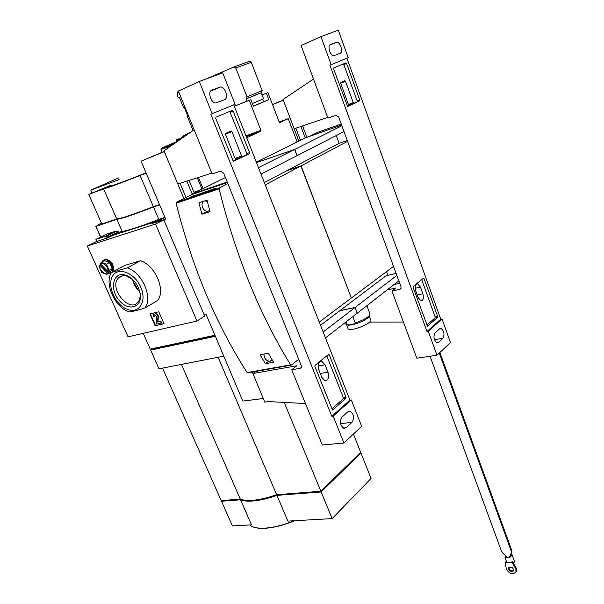 <?xml version="1.0" encoding="UTF-8"?>
<svg xmlns="http://www.w3.org/2000/svg" width="604" height="604" viewBox="0 0 604 604"><rect width="100%" height="100%" fill="white"/><g stroke="black" fill="none" stroke-linecap="round" stroke-linejoin="round"><path stroke-width="0.91" d="M256.315 162.166L305.798 137.697L341.637 125.111M338.957 143.397L347.315 140.573M386.077 275.741L396.103 273.431M339.878 310.66L355.167 307.413L357.153 313.151M287.579 170.366L301.109 165.889L351.332 297.908M256.481 162.597L294.797 149.377L296.979 155.651M366.9 305.684L370.033 313.952L369.354 315.673C366.643 318.24 361.955 320.656 355.28 322.921C352.978 324.703 350.214 325.254 347.006 324.582L344.665 323.721M352.857 316.602L355.28 322.921M178.082 92.503L177.931 91.468L178.474 91.204M184.439 107.361L187.987 116.64L184.303 107.421L183.601 107.701L184.952 107.142L184.439 107.361L188.184 116.557L188.697 116.353L187.512 116.829L193.076 130.494M178.867 92.17L177.516 92.744L177.818 93.484L177.108 95.19L178.021 97.161L179.509 97.652L183.601 107.701M261.238 92.752L263.571 98.807L252.381 103.503M188.184 116.557L187.512 116.829M176.708 141.766C176.7 140.958 178.656 139.403 182.574 137.1M185.141 135.273L188.599 133.627M190.2 132.502L182.091 136.512L189.799 132.789M178.142 138.807L176.104 140.06L177.01 139.592L176.572 140.347L178.203 138.95M234.103 66.901L249.512 61.253L251.272 62.295L262.166 90.623L261.585 92.608L246.432 98.845L247.006 96.829L235.787 68.01L234.005 66.938L205.247 79.283M246.953 101.223L246.432 98.845M182.091 136.512L184.031 135.991M183.91 135.696L185.058 135.077M176.255 140.158L178.248 139.32M245.956 135.847L260.92 130.321L249.256 100.332L250.887 99.66L253.438 106.221L268.825 99.698L263.533 101.774L262.559 99.23M263.54 101.789L253.386 106.093M296.987 141.562L300.399 140.362M393.514 266.372L351.52 297.87M347.594 141.336L301.109 165.889M396.843 275.432L355.167 307.413M398.829 280.845L357.349 313.114M341.864 125.723L294.797 149.377M344.016 131.589L297.168 155.583M345.986 321.947L347.006 324.582M369.24 315.786L368.599 317.274C364.831 320.52 359.237 323.057 351.807 324.884L348.221 325.254L346.628 324.575M369.263 315.854L370.826 319.961C372.245 321.834 361.033 327.791 353.453 329.157C350.396 329.724 348.629 329.625 348.138 328.848L348.085 328.719M305.269 137.954L300.928 126.463M295.862 128.169L300.475 140.324M283.261 100.06L272.479 104.515M306.908 137.304L302.604 125.896M272.532 104.643L283.314 100.204L298.791 140.928M421.698 279.629L435.152 316.926L435.076 317.885L426.862 325.118M415.748 290.992C414.669 286.666 415.295 284.295 417.628 283.888L420.482 287.142L422.868 293.733C423.948 298.066 423.313 300.437 420.965 300.837L418.164 297.621L415.748 290.992M345.896 62.869L346.575 63.473L359.682 99.887L359.569 100.823L347.647 106.515L333.619 68.909L333.74 67.95L345.896 62.869M391.973 291.075L399.924 289.339L400.89 288.689L401.033 286.84L338.648 116.957L335.96 115.326L327.919 118.029L301.086 45.542L320.943 36.61L331.166 64.688L329.897 65.202L426.975 331.475L428.244 331.241L436.979 355.235L416.82 358.202L391.973 291.075L395.854 288.025L387.126 289.95M346.938 58.188L440.761 319.184L426.975 331.475M423.464 278.21L424.046 278.625L437.658 316.436L437.575 317.402L427.481 326.205L413.144 287.406L413.234 286.432L423.464 278.21M348.387 104.447L353.264 102.672L353.144 103.616L359.569 100.823M343.54 63.85L357.168 100.8L357.062 101.736M349.188 105.511L347.376 106.38M349.233 105.496L348.561 104.915L340.739 83.39L340.86 82.446L344.839 80.679L345.518 81.276L353.264 102.672M369.678 322.075L403.434 322.053M394.057 284.559L399.727 283.291M313.499 79.086L283.042 99.494L294.156 128.743L327.7 117.455M320.943 36.61L338.323 30.2L348.191 57.674L331.166 64.688M440.761 319.184L442.022 318.942L450.478 342.506L436.979 355.235M330.494 44.507L336.79 42.204C340.399 41.895 343.548 52.246 340.173 53.28L333.869 55.674C330.207 55.976 327.036 45.504 330.494 44.507L330.418 44.545M442.022 318.942L428.244 331.241M435.031 332.91L439.576 328.795L440.912 328.41C444.106 330.916 444.793 334.186 442.974 338.21L438.459 342.377L437.062 342.793C433.838 340.233 433.159 336.941 435.031 332.91M386.552 271.589L387.927 275.318M336.269 135.56L339.138 143.337M309.376 136.436L317.772 132.291M505.442 555.74L504.929 557.205C508.145 558.511 510.508 557.696 512.026 554.766L511.203 554.102M512.237 562.483L512.751 561.743L508.681 562.558L505.654 561.894L505.14 562.626L512.237 562.483L515.899 569.24L515.952 571.905C512.856 574.917 509.685 574.079 506.431 569.391L505.14 562.626M513.619 563.343L514.487 561.539L512.041 554.819M439.886 352.502L511.95 550.969L510.259 556.292C508.47 557.424 507.111 557.583 506.197 556.767L506.409 557.031M510.478 556.292L511.052 554.759M439.267 353.076L511.437 551.701L510.539 555.491M506.175 556.397L501.735 551.973L430.063 356.254M511.95 550.969L511.437 551.701M512.751 561.743L516.405 568.492L515.899 569.24M516.405 568.492L516.458 571.158L515.891 572.048M513.77 570.591C511.913 571.376 510.365 570.72 509.127 568.613L509.051 567.292M508.613 569.353L508.583 567.911C511.316 566.318 513.03 567.247 513.732 570.712C512.064 572.328 510.357 571.875 508.613 569.353M203.442 201.336L201.91 204.243L202.431 207.308C203.684 209.943 205.436 211.264 207.678 211.279L206.832 211.294M264.341 182.559L339.131 143.307M207.338 201.479L204.982 200.83M208.35 211.143L209.656 210.298M272.495 360.414L270.109 361.162L272.087 359.742M320.513 325.292L387.647 274.556M263.963 354.087L264.31 357.213C265.715 359.992 267.64 361.313 270.109 361.162M117.41 232.857L122.136 231.324L116.882 219.305C121.676 218.724 133.884 214.609 153.499 206.953L159.63 204.884M101.374 222.982L96.013 226.341L116.882 219.305M323.148 331.989L355.009 307.534L357.191 313.234L325.473 337.9M287.398 170.456L300.928 165.987L351.362 297.991L319.244 322.083M300.928 165.987L265.239 184.839M256.489 162.619L294.616 149.467L296.987 155.673L261.011 174.103M294.616 149.467L258.467 167.633M339.72 310.781L355.009 307.534M192.457 194.337L192.812 193.657L227.217 182.046M181.427 364.438L240.294 499.146C247.98 501.841 260.098 500.361 276.64 494.714L320.867 491.263L360.679 452.305L353.438 434.034M218.119 357.274L276.64 494.714M157.025 221.17L112.669 235.432M112.654 235.401L116.459 233.325M161.849 218.731L156.972 221.041M161.797 218.603L162.71 218.308M122.136 231.324C127.014 230.962 139.237 226.991 158.799 219.411L164.945 217.41M214.926 335.273L150.23 349.112L143.231 333.34M158.799 219.411L153.499 206.953M117.41 218.935L103.269 223.556M122.816 217.606C129.46 215.802 139.818 212.14 153.892 206.621L153.831 206.485M153.892 206.621L159.554 204.711M103.594 188.916L116.753 219.003L101.842 224.039L88.75 194.397L103.594 188.916C108.184 187.768 120.347 183.284 140.075 175.454L146.191 173.197M116.753 219.003C121.547 218.414 133.748 214.299 153.363 206.643L140.075 175.454M153.363 206.643L159.501 204.575M193.959 192.208L199.584 190.305M88.75 194.397L110.328 185.481C103.722 188.984 121.608 182.695 146.032 172.812M95.825 226.372L100.543 237.055M91.997 192.963L90.759 190.147L119.071 179.599M118.565 177.931L90.759 190.147M151.445 348.848L151.77 349.595L215.266 336.058M151.695 349.422L150.66 350.086L215.364 336.307M150.66 350.086L158.973 368.817L223.79 356.171M162.544 368.123L221.2 500.61L240.294 499.146M284.227 402.423L320.867 491.263M251.309 500.422C258.353 500.165 266.568 498.428 275.952 495.197L320.777 491.724L359.924 453.038M222.31 500.527L221.479 501.244L240.573 499.795C243.472 500.973 247.519 501.373 252.721 501.003C259.848 500.444 267.912 498.564 276.926 495.378L321.154 491.958L360.943 452.962L359.939 453.068M320.777 491.724L320.596 491.286M221.479 501.244L232.404 525.918L251.528 524.861L240.573 499.795M276.926 495.378L287.882 521.109L332.147 518.602L371.06 478.481L360.943 452.962M321.154 491.958L332.147 518.602M279.841 122.537L288.267 118.671L297.138 141.978M279.199 122.031L288.267 118.671M246.704 137.742L260.777 131.287L260.92 130.321M234.314 106.266L249.256 100.332M268.825 99.698L266.349 93.25L262.083 94.949M266.349 93.25L267.912 92.601L279.169 121.97L279.878 122.521M262.076 94.919L267.912 92.601M234.307 106.244L250.887 99.66M106.349 234.201L115.749 231.121L118.527 231.634L118.762 232.185L103.201 239.365M96.678 241.555L95.923 239.335L105.3 236.277L108.086 236.813L108.335 237.364M118.527 231.634L108.086 236.813M192.344 194.382L186.855 181.125M180.098 183.306L186.009 197.516M157.727 221.819L154.073 222.657L164.998 217.546M157.636 221.608L165.639 219.048L141.094 161.17L164.318 151.649L183.88 198.573M164.235 151.445L141.094 161.17M194.262 192.94L189.082 180.407M263.306 398.527L242.838 401.079L205.949 314.095L204.016 314.541M252.298 372.041L252.902 373.491M326.794 355.884L343.329 397.711L343.2 398.836L331.83 408.863M318.806 369.875C317.485 364.559 318.504 361.736 321.864 361.411L325.035 364.801L327.972 372.2C329.286 377.53 328.251 380.354 324.877 380.663L321.773 377.326L318.806 369.875M232.238 110.389L233.121 111.045L249.512 152.616L249.339 153.726L233.318 161.351L215.711 118.346L215.9 117.214L232.238 110.389M291.732 369.769L300.211 368.297L301.215 367.625L301.268 365.594L223.616 173.121L220.611 171.181L212.102 173.922L178.407 91.045L199.282 81.487L212.185 113.733L210.841 114.269L331.815 416.292L333.174 416.103L343.933 442.996L322.317 444.997L291.732 369.769L296.851 365.752L252.857 373.529L264.816 402.151L268.508 401.592L305.465 403.548M233.756 104.847L349.958 400.12L331.815 416.292M328.538 354.48L329.286 354.903L346.009 397.319L345.888 398.444L332.532 410.041L314.888 366.485L315.031 365.337L328.538 354.48M235.054 158.384L241.623 156.058L241.441 157.176L249.339 153.726M229.784 111.415L246.847 153.559L246.674 154.669M236.126 159.713L233.016 161.215M236.202 159.69L235.326 159.071L225.518 134.481L225.707 133.356L231.053 130.993L231.928 131.634L241.623 156.058M255.613 371.452L252.857 373.529M297.689 360.127L298.972 359.901M194.141 129.747L163.986 150.841L177.825 184.046L211.762 173.084M199.282 81.487L222.71 72.842L235.077 104.296L212.185 113.733M349.958 400.12L351.302 399.924L361.66 426.273L343.933 442.996M211.853 90.109L220.581 86.984C225.368 86.81 228.931 98.324 224.529 99.713L215.771 102.967C210.909 103.103 207.346 91.453 211.853 90.109L211.717 90.17M351.302 399.924L333.174 416.103M341.94 417.153L347.919 411.739L350.094 411.188C353.823 414.08 354.488 417.772 352.079 422.271L346.152 427.753L343.865 428.342C340.112 425.382 339.471 421.652 341.94 417.153M298.738 359.32L291.332 365.08L290.63 364.831C259.509 314.352 235.673 255.681 219.116 188.833L219.365 187.904L227.859 183.631M265.42 363.699L260.113 354.82L268.274 353.264L273.582 362.204L265.42 363.699L268.81 361.147M247.844 372.819L247.134 372.585C215.983 324.031 192.298 267.572 176.081 203.208L176.345 202.302L192.404 194.352L227.421 182.551M191.279 196.783L215.424 188.297L191.279 196.783M201.925 214.194L198.927 202.816L207.006 200.166L210.018 211.627L201.925 214.194L207.474 211.294M194.224 195.794L193.65 195.605M108.078 271.747L100.4 263.835L103.699 263.276L107.61 267.3L108.078 271.747L109.43 271.113L106.757 274.397L109.837 272.744L112.216 268.629L109.505 262.536L104.432 260.611L101.321 262.227L106.402 264.159L109.505 262.536M100.4 263.835L101.321 262.227M106.757 274.397L101.698 272.449L98.988 266.387L99.66 264.997L107.444 273.023M100.906 264.356L99.66 264.997M106.402 264.159L109.12 270.267L112.216 268.629M109.12 270.267L108.146 271.8M196.972 321.026L128.048 336.821L87.323 246.009L95.696 241.864L107.837 237.81L112.548 235.477L156.64 221.185L151.974 223.548L163.812 219.856L204.673 316.073L196.972 321.026L155.53 224.061L163.812 219.856M87.323 246.009L155.53 224.061M111.393 262.861L112.336 263.631L112.933 265.828M113.084 265.752L113.409 268.07M113.431 268.614L113.386 269.475M108.456 260.203L109.347 260.769M109.4 260.815L110.026 261.238M109.958 261.275L111.559 262.778M140.505 260.762L124.673 265.413L111.476 272.472C104.062 283.427 114.783 307.172 129.052 311.966C132.805 311.528 138.12 310.192 144.998 307.957C153.023 297.508 142.144 272.434 127.338 267.859L140.505 260.762C155.205 265.216 165.843 289.98 157.772 300.384L144.998 307.957M158.799 311.777L149.928 313.952L155.115 325.76L164.001 323.691L158.799 311.777M112.623 276.073C106.674 285.337 115.13 304.597 126.999 309.225C138.912 314.42 147.27 301.66 140.762 287.225C134.888 272.842 117.893 266.288 112.623 276.073M111.476 272.472L127.338 267.859M138.467 287.844C135.53 281.607 131.4 277.417 126.07 275.288C113.582 270.584 108.811 288.221 118.935 300.105C128.667 312.434 143.571 307.157 139.909 292.162L138.467 287.844M163.941 323.563L155.115 325.76M154.141 314.156L155.832 313.612C157.297 313.68 158.135 314.601 158.346 316.36L157.923 321.864L160.989 321.396L157.561 322.083L157.984 316.587C157.772 314.82 156.934 313.899 155.47 313.831L153.665 314.503L153.597 316.745L154.828 316.775L154.858 315.733L155.696 315.416L156.662 316.473L156.194 322.664L156.836 324.137L161.283 323.102L160.634 321.615M155.205 315.537L154.828 316.775M160.989 321.396L161.638 322.876L161.283 323.102M155.477 325.541L150.336 313.846M133.122 281.351L138.444 290.479M132.684 279.561L132.971 280.83C134.194 285.163 136.466 288.803 139.788 291.755M133.076 279.924L127.421 276.353C123.616 275.092 120.566 275.681 118.271 278.127C108.629 288.055 129.43 313.423 137.991 302.174C140.09 299.501 140.664 295.877 139.69 291.317L139.675 291.234M103.971 260.06C108.493 256.474 116.489 267.889 112.352 272.004M102.091 261.826L102.725 260.89C106.81 255.983 116.074 267.904 111.649 272.374M111.347 272.683L108.516 273.453M107.376 272.97L104.069 273.499L100.188 269.497L99.705 265.065M108.184 271.777L108.728 272.336M174.028 143.812C162.74 148.018 163.631 147.323 176.693 141.729M251.272 62.295L235.787 68.01M262.166 90.623L247.006 96.829M173.944 143.873L166.342 146.349M166.364 146.342L177.44 141.434M173.476 144.205C156.617 150.555 157.682 149.694 176.678 141.638M170.721 146.13L160.974 149.467M401.003 288.486L399.924 289.339M329.844 44.953L336.217 42.31M434.45 339.72L442.974 338.21M436.722 342.687L438.459 342.377M344.061 64.469L346.575 63.473M357.168 100.8L359.682 99.887M348.719 105.224L353.144 103.616M340.664 83.133L345.518 81.276M422.513 278.965L424.046 278.625M435.152 316.926L437.658 316.436M435.076 317.885L437.575 317.402M415.19 288.289L420.482 287.142M417.19 294.941L422.868 293.733M317.719 132.314L341.245 124.031M100.732 236.964L96.013 226.341M201.978 189.12L197.304 177.75M203.065 188.584L198.467 177.38M100.566 237.047L95.832 226.394M294.133 520.754C283.178 525.17 273.302 527.639 264.499 528.168C257.432 528.485 252.525 527.413 249.762 524.959C252.54 527.503 257.508 528.621 264.635 528.311C273.582 527.775 283.608 525.246 294.699 520.724C283.638 525.231 273.65 527.76 264.741 528.296C259.569 528.545 255.515 528.017 252.585 526.703M225.398 177.538L192.812 193.657M246.266 136.64L260.777 131.287M116.504 231.113L106.062 236.277M106.387 234.178L95.923 239.335M115.749 231.121L105.3 236.277M301.328 367.406L300.211 368.297M210.871 90.781L219.562 87.15M340.588 423.736L352.079 422.271M343.306 428.108L346.152 427.753M230.464 112.095L233.121 111.045M246.847 153.559L249.512 152.616M235.439 159.297L241.441 157.176M225.42 134.088L231.928 131.634M327.647 355.197L329.286 354.903M343.329 397.711L346.009 397.319M343.2 398.836L345.888 398.444M332.472 410.01L332.857 409.957M318.134 366.001L325.035 364.801M320.248 373.498L327.972 372.2M176.345 202.302L219.365 187.904M247.134 372.585L290.63 364.831M176.081 203.208L219.116 188.833M261.887 92.42L246.734 98.648M162.166 152.299L161.004 149.505L161.532 148.493M344.446 323.148L344.725 323.865M368.599 317.274L369.354 315.673M346.5 324.612L348.138 328.848M329.678 45.157L336.79 42.204M439.825 328.606L440.912 328.41M345.043 63.224L345.986 62.854M344.522 80.823L344.944 80.664M416.488 284.137L417.628 283.888M506.635 561.871L504.929 557.205M516.458 571.158L515.952 571.905M508.961 567.367L508.583 567.911M210.562 91.166L220.581 86.984M348.342 411.422L350.094 411.188M230.728 111.015L232.397 110.358M230.486 131.242L231.226 130.962M319.977 361.743L321.864 361.411M247.519 372.894L291.015 365.156M122.559 275.794L118.271 278.127M127.421 276.353L126.07 275.288M139.69 291.317L139.909 292.162"/></g></svg>
